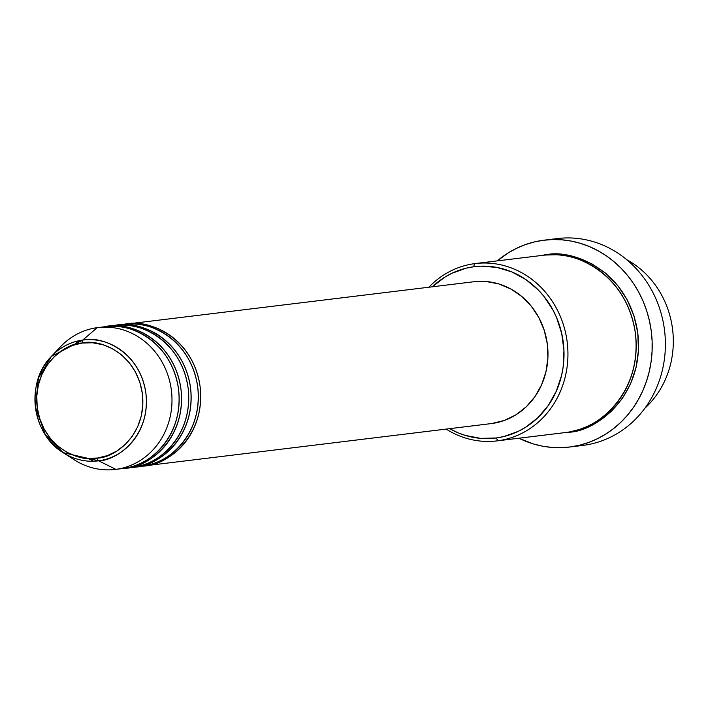 <?xml version="1.0" encoding="UTF-8"?>
<svg xmlns="http://www.w3.org/2000/svg" width="708" height="708" viewBox="0 0 708 708"><rect width="100%" height="100%" fill="white"/><g stroke="black" fill="none" stroke-linecap="round" stroke-linejoin="round"><path stroke-width="1.06" d="M55.994 352.044A71.464 65.331 83 0 1 97.235 327.662L82.739 340.079A2.974 1.204 82.4 0 0 82.225 343.044C97.306 338.672 136.042 351.062 142.37 393.533C147.255 436.19 113.05 458.315 97.377 458.058C82.296 462.421 43.56 450.04 37.232 407.569C32.347 364.912 66.552 342.787 82.225 343.044A2.974 1.204 -97.6 0 1 82.739 340.079L51.41 356.381L38.436 378.037L35.418 407.02L45.232 434.562L63.145 452.651L98.633 460.802A2.974 1.204 -97.6 0 1 97.377 458.058L86.969 458.324L76.676 456.368L66.888 452.27L57.985 446.182L50.303 438.341L44.135 429.048L39.719 418.658L37.232 407.569L36.772 396.214L38.338 385.028L41.887 374.435L47.277 364.85L54.304 356.637L62.693 350.106L72.119 345.513L82.225 343.044L92.633 342.778L102.925 344.734L112.714 348.832L121.617 354.92L129.298 362.761L135.467 372.054L139.883 382.444L142.37 393.533L142.83 404.887L141.264 416.074L137.715 426.667L132.325 436.252L125.298 444.465L116.908 450.996L107.483 455.589L97.377 458.058A2.974 1.204 82.4 0 0 98.633 460.802A60.879 55.658 83 0 1 63.145 452.651A60.879 55.658 83 0 1 51.41 356.381A60.879 55.658 83 0 1 82.739 340.079L97.235 327.662A71.464 65.331 -97 0 0 60.463 346.787L51.41 356.381C25.249 382.161 31.559 433.916 63.145 452.651L74.243 459.784A71.464 65.331 -97 0 0 115.891 469.36L98.633 460.802L115.891 469.36A71.464 65.331 83 0 1 115.218 469.439A71.464 65.331 83 0 1 68.641 455.757M125.458 324.229A71.464 65.331 83 0 1 125.98 324.158C144.547 318.777 192.275 334.034 200.063 386.356C206.081 438.907 163.946 466.165 144.636 465.855A71.464 65.331 83 0 1 143.954 465.935A71.464 65.331 83 0 1 142.751 466.076M115.882 325.397A71.464 65.331 83 0 1 116.395 325.326C134.963 319.945 182.699 335.203 190.487 387.524C196.505 440.075 154.371 467.333 135.051 467.023A71.464 65.331 83 0 1 134.37 467.103L141.556 466.227A71.464 65.331 -97 0 0 142.237 466.147C161.557 466.457 203.692 439.199 197.665 386.648C189.877 334.326 142.149 319.069 123.581 324.45M106.297 326.565A71.464 65.331 83 0 1 106.82 326.494C125.387 321.113 173.115 336.371 180.903 388.692C186.921 441.243 144.786 468.501 125.475 468.192A71.464 65.331 83 0 1 124.794 468.271L131.98 467.395A71.464 65.331 -97 0 0 132.653 467.315C151.972 467.625 194.107 440.367 188.089 387.816C180.301 335.495 132.573 320.237 114.006 325.618M115.218 469.439L122.396 468.563A71.464 65.331 -97 0 0 123.077 468.484C142.397 468.793 184.531 441.535 178.504 388.984C170.725 336.663 122.988 321.405 104.421 326.786M496.972 440.898L565.223 432.57A89.323 81.668 -97 0 0 566.073 432.464L497.821 440.783L496.228 437.978A86.349 78.942 83 0 1 449.624 428.667L458.014 432.8L465.43 435.464L480.75 438.376L496.228 437.978L503.848 436.544L518.46 431.261L525.318 427.464L537.806 417.747L548.258 405.516L556.284 391.241L561.568 375.479L563.117 367.222L563.94 350.363L561.727 333.583L556.568 317.52L552.939 309.954L543.762 296.121L538.301 289.979L525.894 279.563L511.911 271.943L496.892 267.412L481.413 266.146L473.687 266.766L474.502 263.668A89.323 81.668 -97 0 0 428.871 287.218A89.323 81.668 83 0 1 474.502 263.668A89.323 81.668 83 0 1 475.351 263.553A89.323 81.668 83 0 1 567.17 341.875A89.323 81.668 83 0 1 497.821 440.783A89.323 81.668 83 0 1 496.972 440.898A89.323 81.668 83 0 1 446.164 429.092A89.323 81.668 -97 0 0 497.821 440.783L566.073 432.464C590.215 432.862 642.891 398.79 635.359 333.087C625.624 267.686 565.966 248.623 542.753 255.34M432.322 286.802A86.349 78.942 83 0 1 473.687 266.766L466.076 268.199L451.456 273.483L444.606 277.279L432.119 286.997M569.418 447.058A104.218 95.279 83 0 1 518.902 438.217L533.23 443.898L542.408 446.146L551.727 447.412L561.09 447.668L570.409 446.934L579.604 445.199L588.569 442.482L597.242 438.818L605.517 434.243L613.323 428.783L620.589 422.508L627.235 415.481L633.209 407.755L638.439 399.409L642.891 390.524L646.51 381.196L649.263 371.496L651.13 361.531L652.086 351.398L652.13 341.185L651.245 330.999L649.457 320.928L646.776 311.086L643.236 301.546L638.855 292.422L633.687 283.784L627.775 275.722L621.182 268.314L613.969 261.633L606.207 255.738L597.968 250.694L589.33 246.543L580.383 243.331L571.206 241.074L561.886 239.817L552.523 239.552L543.204 240.286L534.018 242.021L525.044 244.738L516.38 248.402L508.096 252.986L497.281 260.88A104.218 95.279 83 0 1 543.204 240.286A104.218 95.279 83 0 1 544.195 240.162A104.218 95.279 83 0 1 651.316 331.539A104.218 95.279 83 0 1 570.409 446.934L583.578 445.323L570.409 446.934A104.218 95.279 83 0 1 569.418 447.058L582.596 445.456A104.218 95.279 -97 0 0 583.578 445.323A104.218 95.279 83 0 1 581.604 445.571M585.826 426.995L588.852 426.428M544.797 255.101L545.151 255.048C568.356 248.331 628.023 267.394 637.758 332.795C645.28 398.498 592.614 432.57 568.471 432.172L566.418 432.42M142.237 466.147L135.051 467.023L142.237 466.147A71.464 65.331 -97 0 0 197.718 387.019A71.464 65.331 -97 0 0 124.263 324.361L117.077 325.238A71.464 65.331 83 0 1 190.532 387.896A71.464 65.331 83 0 1 135.051 467.023M116.395 325.326L117.758 325.158L116.395 325.326A71.464 65.331 83 0 1 117.077 325.238M134.37 467.103A71.464 65.331 83 0 1 133.175 467.236M143.954 465.935L491.21 423.596A71.464 65.331 -97 0 0 491.892 423.508L144.636 465.855L491.892 423.508A71.464 65.331 -97 0 0 547.373 344.389A71.464 65.331 -97 0 0 473.918 281.731L126.652 324.069A71.464 65.331 83 0 1 200.107 386.727A71.464 65.331 83 0 1 144.636 465.855M125.98 324.158L127.334 323.99L125.98 324.158A71.464 65.331 83 0 1 126.652 324.069M123.077 468.484L115.891 469.36L123.077 468.484A71.464 65.331 -97 0 0 178.558 389.356A71.464 65.331 -97 0 0 105.103 326.698L97.916 327.574A71.464 65.331 83 0 1 171.371 390.232A71.464 65.331 83 0 1 115.891 469.36A71.464 65.331 -97 0 0 171.327 389.86A71.464 65.331 -97 0 0 97.235 327.662A71.464 65.331 83 0 1 97.916 327.574M132.653 467.315L125.475 468.192L132.653 467.315A71.464 65.331 -97 0 0 188.133 388.188A71.464 65.331 -97 0 0 114.678 325.53L107.492 326.406A71.464 65.331 83 0 1 180.956 389.064A71.464 65.331 83 0 1 125.475 468.192M106.82 326.494L108.174 326.326L106.82 326.494A71.464 65.331 83 0 1 107.492 326.406M124.794 468.271A71.464 65.331 83 0 1 123.599 468.404M82.739 340.079A60.879 55.658 83 0 1 145.857 393.073A60.879 55.658 83 0 1 98.633 460.802C115.094 461.076 150.99 437.854 145.857 393.073C139.228 348.495 98.562 335.504 82.739 340.079M644.864 408.259A89.323 81.668 -97 0 0 626.748 259.703A89.323 81.668 83 0 1 644.864 408.259M556.373 238.684A104.218 95.279 83 0 1 664.423 329.388A104.218 95.279 83 0 1 583.578 445.323A104.218 95.279 -97 0 0 664.493 329.937A104.218 95.279 -97 0 0 557.364 238.561L544.195 240.162M545.151 255.048L561.161 254.641L577.011 257.65L592.083 263.969L605.8 273.341L617.633 285.421L627.129 299.732L633.925 315.733L637.758 332.795L638.474 350.283L636.058 367.514L630.589 383.825L622.288 398.586L611.473 411.242L598.561 421.295L584.038 428.358L568.471 432.172M566.073 432.464A89.323 81.668 -97 0 0 635.421 333.556A89.323 81.668 -97 0 0 543.602 255.234L475.351 263.553M473.236 281.811L486.051 281.492L498.733 283.899L510.787 288.952L521.761 296.448L531.23 306.113L538.823 317.556L544.257 330.362L547.328 344.017L547.904 358L545.965 371.788L541.593 384.833L534.956 396.648L526.301 406.764L515.964 414.808L504.344 420.464L491.892 423.508M497.821 440.783A89.323 81.668 -97 0 0 567.108 341.415A89.323 81.668 -97 0 0 474.502 263.668L473.687 266.766A86.349 78.942 83 0 1 563.214 341.92A86.349 78.942 83 0 1 496.228 437.978L497.821 440.783M142.529 327.6L136.52 326.884M132.954 328.769L126.936 328.052M78.924 340.743L73.951 344.893M87.783 458.386L93.615 461.227"/></g></svg>
